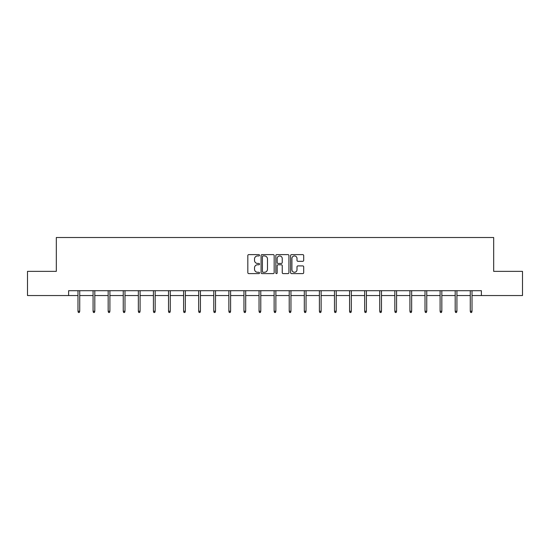 <?xml version="1.0" encoding="UTF-8"?>
<svg xmlns="http://www.w3.org/2000/svg" width="550" height="550" viewBox="0 0 550 550"><rect width="100%" height="100%" fill="white"/><g stroke="black" fill="none" stroke-linecap="round" stroke-linejoin="round"><path stroke-width="0.82" d="M259.524 255.282A0.667 0.667 0 0 0 258.864 254.616L248.772 254.616A0.949 0.949 0 0 0 247.823 255.564L247.823 272.656A0.949 0.949 0 0 0 248.772 273.604L258.864 273.604A0.667 0.667 0 0 0 259.524 272.938A0.667 0.667 0 0 0 258.864 272.271L257.558 272.271A3.039 3.039 0 0 1 254.519 269.239L254.519 267.809A3.039 3.039 0 0 1 257.558 264.777L258.864 264.777A0.667 0.667 0 0 0 259.524 264.11A0.667 0.667 0 0 0 258.864 263.443L257.558 263.443A3.039 3.039 0 0 1 254.519 260.404L254.519 258.981A3.039 3.039 0 0 1 257.558 255.942L258.864 255.942A0.667 0.667 0 0 0 259.524 255.282M302.748 261.312A0.949 0.949 0 0 0 303.696 260.363L303.696 255.564A0.949 0.949 0 0 0 302.748 254.616L291.541 254.616A0.949 0.949 0 0 0 290.593 255.564L290.593 272.656A0.949 0.949 0 0 0 291.541 273.604L302.748 273.604A0.949 0.949 0 0 0 303.696 272.656L303.696 266.86A0.949 0.949 0 0 0 302.748 265.911L297.949 265.911A0.949 0.949 0 0 0 297 266.86L297 269.734A2.537 2.537 0 0 1 294.463 272.271A2.537 2.537 0 0 1 291.919 269.734L291.919 258.486A2.537 2.537 0 0 1 294.463 255.942A2.537 2.537 0 0 1 297 258.486L297 260.363A0.949 0.949 0 0 0 297.949 261.312L302.748 261.312M68.606 295.543L27.5 295.543L27.5 271.363L56.32 271.363L56.32 237.511L493.68 237.511L493.68 271.363L522.5 271.363L522.5 295.543L481.394 295.543L481.394 290.709L68.606 290.709L68.606 295.543L77.983 295.543M274.168 255.564A0.949 0.949 0 0 0 273.219 254.616L262.02 254.616A0.949 0.949 0 0 0 261.071 255.564L261.071 272.656A0.949 0.949 0 0 0 262.02 273.604L273.219 273.604A0.949 0.949 0 0 0 274.168 272.656L274.168 255.564M276.781 254.616L287.98 254.616A0.949 0.949 0 0 1 288.929 255.564L288.929 272.656A0.949 0.949 0 0 1 287.98 273.604L283.188 273.604A0.949 0.949 0 0 1 282.239 272.656L282.239 265.726A0.949 0.949 0 0 0 281.291 264.777L278.107 264.777A0.949 0.949 0 0 0 277.159 265.726L277.159 272.938A0.667 0.667 0 0 1 276.492 273.604A0.667 0.667 0 0 1 275.832 272.938L275.832 255.564A0.949 0.949 0 0 1 276.781 254.616M79.729 295.543L93.074 295.543M94.813 295.543L108.164 295.543M109.904 295.543L123.248 295.543M124.994 295.543L138.339 295.543M140.078 295.543L153.429 295.543M155.169 295.543L168.513 295.543M170.252 295.543L183.604 295.543M185.343 295.543L198.688 295.543M200.434 295.543L213.778 295.543M215.518 295.543L228.869 295.543M230.608 295.543L243.952 295.543M245.692 295.543L259.043 295.543M260.782 295.543L274.127 295.543M275.873 295.543L289.218 295.543M290.957 295.543L304.308 295.543M306.048 295.543L319.392 295.543M321.131 295.543L334.482 295.543M336.222 295.543L349.566 295.543M351.312 295.543L364.657 295.543M366.396 295.543L379.748 295.543M381.487 295.543L394.831 295.543M396.571 295.543L409.922 295.543M411.661 295.543L425.006 295.543M426.752 295.543L440.096 295.543M441.836 295.543L455.187 295.543M456.926 295.543L470.271 295.543M472.017 295.543L481.394 295.543M263.065 255.942A0.667 0.667 0 0 0 262.398 256.609L262.398 271.611A0.667 0.667 0 0 0 263.065 272.271L264.44 272.271A3.039 3.039 0 0 0 267.479 269.239L267.479 258.981A3.039 3.039 0 0 0 264.44 255.942L263.065 255.942M282.239 258.534A2.537 2.537 0 0 0 279.702 255.991A2.537 2.537 0 0 0 277.159 258.534L277.159 262.494A0.949 0.949 0 0 0 278.107 263.443L281.291 263.443A0.949 0.949 0 0 0 282.239 262.494L282.239 258.534M77.983 311.231L78.375 312.489L79.338 312.489L79.729 311.231L77.983 311.231L77.983 290.709M79.729 311.231L79.729 290.709M93.074 311.231L93.459 312.489L94.428 312.489L94.813 311.231L93.074 311.231L93.074 290.709M94.813 311.231L94.813 290.709M108.164 311.231L108.549 312.489L109.519 312.489L109.904 311.231L108.164 311.231L108.164 290.709M109.904 311.231L109.904 290.709M123.248 311.231L123.64 312.489L124.603 312.489L124.994 311.231L123.248 311.231L123.248 290.709M124.994 311.231L124.994 290.709M138.339 311.231L138.724 312.489L139.693 312.489L140.078 311.231L138.339 311.231L138.339 290.709M140.078 311.231L140.078 290.709M153.429 311.231L153.814 312.489L154.777 312.489L155.169 311.231L153.429 311.231L153.429 290.709M155.169 311.231L155.169 290.709M168.513 311.231L168.898 312.489L169.868 312.489L170.252 311.231L168.513 311.231L168.513 290.709M170.252 311.231L170.252 290.709M183.604 311.231L183.989 312.489L184.958 312.489L185.343 311.231L183.604 311.231L183.604 290.709M185.343 311.231L185.343 290.709M198.688 311.231L199.079 312.489L200.042 312.489L200.434 311.231L198.688 311.231L198.688 290.709M200.434 311.231L200.434 290.709M213.778 311.231L214.163 312.489L215.133 312.489L215.518 311.231L213.778 311.231L213.778 290.709M215.518 311.231L215.518 290.709M228.869 311.231L229.254 312.489L230.223 312.489L230.608 311.231L228.869 311.231L228.869 290.709M230.608 311.231L230.608 290.709M243.952 311.231L244.337 312.489L245.307 312.489L245.692 311.231L243.952 311.231L243.952 290.709M245.692 311.231L245.692 290.709M259.043 311.231L259.428 312.489L260.397 312.489L260.782 311.231L259.043 311.231L259.043 290.709M260.782 311.231L260.782 290.709M274.127 311.231L274.519 312.489L275.481 312.489L275.873 311.231L274.127 311.231L274.127 290.709M275.873 311.231L275.873 290.709M289.218 311.231L289.603 312.489L290.572 312.489L290.957 311.231L289.218 311.231L289.218 290.709M290.957 311.231L290.957 290.709M304.308 311.231L304.693 312.489L305.663 312.489L306.048 311.231L304.308 311.231L304.308 290.709M306.048 311.231L306.048 290.709M319.392 311.231L319.777 312.489L320.746 312.489L321.131 311.231L319.392 311.231L319.392 290.709M321.131 311.231L321.131 290.709M334.482 311.231L334.868 312.489L335.837 312.489L336.222 311.231L334.482 311.231L334.482 290.709M336.222 311.231L336.222 290.709M349.566 311.231L349.958 312.489L350.921 312.489L351.312 311.231L349.566 311.231L349.566 290.709M351.312 311.231L351.312 290.709M364.657 311.231L365.042 312.489L366.011 312.489L366.396 311.231L364.657 311.231L364.657 290.709M366.396 311.231L366.396 290.709M379.748 311.231L380.132 312.489L381.102 312.489L381.487 311.231L379.748 311.231L379.748 290.709M381.487 311.231L381.487 290.709M394.831 311.231L395.223 312.489L396.186 312.489L396.571 311.231L394.831 311.231L394.831 290.709M396.571 311.231L396.571 290.709M409.922 311.231L410.307 312.489L411.276 312.489L411.661 311.231L409.922 311.231L409.922 290.709M411.661 311.231L411.661 290.709M425.006 311.231L425.397 312.489L426.36 312.489L426.752 311.231L425.006 311.231L425.006 290.709M426.752 311.231L426.752 290.709M440.096 311.231L440.481 312.489L441.451 312.489L441.836 311.231L440.096 311.231L440.096 290.709M441.836 311.231L441.836 290.709M455.187 311.231L455.572 312.489L456.541 312.489L456.926 311.231L455.187 311.231L455.187 290.709M456.926 311.231L456.926 290.709M470.271 311.231L470.663 312.489L471.625 312.489L472.017 311.231L470.271 311.231L470.271 290.709M472.017 311.231L472.017 290.709"/></g></svg>
